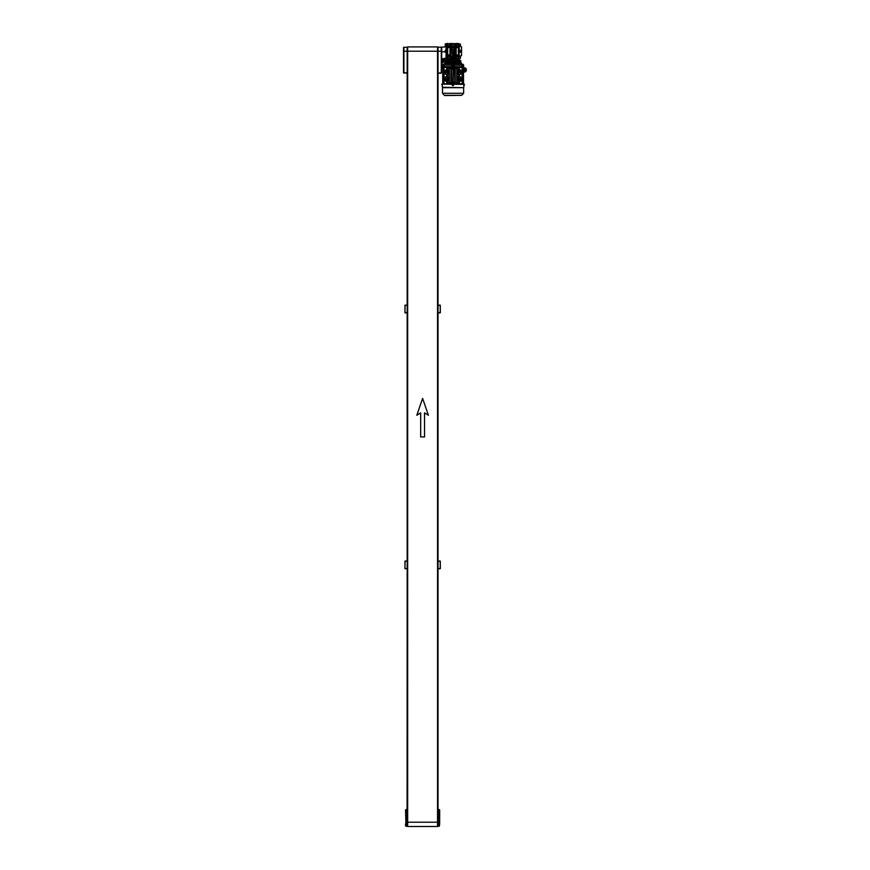 <?xml version="1.0" encoding="UTF-8"?>
<svg xmlns="http://www.w3.org/2000/svg" width="870" height="870" viewBox="0 0 870 870"><rect width="100%" height="100%" fill="white"/><g stroke="black" fill="none" stroke-linecap="round" stroke-linejoin="round"><path stroke-width="1.3" d="M403.517 47.545L407.182 47.165L407.182 73.178L403.517 72.797L403.517 47.883M407.182 72.797L407.182 305.152L407.182 72.797L403.517 72.797M403.908 47.165L403.908 73.178M445.081 61.813L443.537 61.813L443.537 59.889L443.537 61.813L443.917 59.889L445.081 59.889L443.917 59.889L443.917 61.813L445.081 61.813L445.081 59.889L445.081 61.813M443.189 61.813L443.058 59.889L443.189 61.813M443.243 58.921L443.058 62.77L442.928 58.932M443.254 61.422L443.221 60.302L443.254 61.422M443.504 59.454L443.221 61.498M459.24 44.033L460.404 44.033L460.404 45.958L459.24 45.914L461.557 46.871L461.557 55.549L459.24 56.506L460.404 56.463L460.404 58.388L459.24 58.388M459.24 50.242L460.404 50.242L460.404 52.178L458.86 52.222M458.86 56.8L458.86 45.61M458.86 58.442L458.86 43.978M443.482 58.921L447.484 58.921L447.484 43.5L446.43 43.5L446.43 58.105L442.667 58.736L443.058 62.77L441.699 62.77L441.699 47.165L446.43 46.773M446.43 45.914L445.266 45.914L445.266 43.978L446.43 43.978M446.43 52.178L445.266 52.178L445.266 50.242L446.43 50.242M407.377 48.513L407.182 51.21L403.517 51.21M437.545 47.165L437.545 55.256M407.66 55.256L407.66 47.165M441.688 47.883L441.688 54.538L441.688 47.545L441.308 51.21L441.297 47.165L438.023 47.165L438.023 73.178L441.308 72.797L441.308 51.21L438.023 51.21L437.827 48.513M441.688 66.24L441.688 61.324M459.24 56.8L459.24 45.61M442.667 58.736L442.667 62.77L441.699 62.77M441.688 51.21L441.688 68.556M441.688 60.367L441.688 54.538M441.297 73.178L438.023 73.178L438.023 305.152L438.023 73.178M442.667 62.77L442.667 59.203M438.023 56.506L437.827 817.387M439.665 812.373L439.665 809.959L438.023 809.578L438.023 568.741L438.023 817.648L438.121 823.923L439.274 823.923L439.274 809.959L438.023 809.959M439.948 561.03L438.023 561.03L438.023 312.863L438.023 568.741L439.948 568.741M439.948 305.152L438.023 305.152L438.023 72.797L438.023 312.863L439.948 312.863M407.084 818.681L407.182 568.741L405.257 568.741M405.931 826.25L407.084 826.25L407.084 823.923L405.931 823.923L405.931 826.25L405.54 823.836L405.54 825.869M407.182 817.648L407.084 823.923M405.931 809.578L405.931 823.923L405.54 809.959L407.182 809.578L407.182 312.863L405.257 312.863M407.66 818.159L407.66 826.25M437.545 826.25L437.545 818.159M439.665 809.959L439.665 823.836L439.274 826.25L438.121 826.25L438.121 823.923M439.274 809.578L438.023 809.578M439.665 823.836L439.665 814.494M438.023 818.42L438.023 817.648M448.257 59.954L447.289 59.301L447.321 60.65M447.289 59.595L445.94 60.65L447.321 59.584M458.381 59.301L447.778 59.301M458.892 61.813L460.785 61.813L460.785 60.65L458.892 60.65L458.892 61.813M456.739 60.65L456.739 59.954L458.272 59.954L458.272 60.65L445.364 60.65L445.364 61.813L447.267 61.813L447.267 60.65M458.272 60.65L458.892 60.65M448.006 60.65L448.006 61.813L458.142 61.813L458.142 60.65M453.814 59.301L452.335 59.301M458.827 60.65L458.827 59.584L460.197 60.65M460.208 60.65L458.86 59.301L457.903 59.954M453.368 59.584L453.368 60.65L452.791 59.584M454.434 60.65L454.434 59.301L451.715 59.301L451.715 60.65M457.5 59.954L457.5 60.65M449.42 60.65L449.42 59.954L447.876 59.954L447.876 60.65M448.648 59.954L448.648 60.65M452.248 65.087L453.074 62.966L453.901 65.087M445.364 62.77L460.785 62.77L460.785 61.813L445.364 61.813L444.787 62.966M452.248 63.738L444.439 63.738L444.439 65.087M453.901 63.738L461.709 63.738L461.709 65.087M461.926 65.087L461.926 66.631L463.677 66.435L463.677 65.087L442.471 65.087L442.471 66.435L442.547 65.087M463.601 66.435L463.601 65.087M442.547 66.435L444.233 66.631L444.233 65.087M451.639 66.631L451.628 69.285L451.66 66.631L444.233 66.631L451.639 66.631L451.639 65.087M451.824 65.087L451.758 66.631M451.824 66.435L454.325 66.435L454.325 65.087M454.325 66.435L454.51 65.087M454.51 66.631L461.926 66.631L454.51 66.631M463.503 66.631L463.503 67.686L463.101 66.435M443.047 66.435L442.645 67.686L442.645 66.631M464.167 84.847L463.83 84.075L463.83 85.619L464.362 84.847M464.362 84.455A1.251 1.251 -90 0 1 464.417 84.705A1.251 1.251 90 0 0 464.362 84.455L464.167 84.075M463.83 84.455L463.83 85.325L463.819 84.455M441.993 84.075L442.319 85.619L442.319 84.075L441.786 84.455A1.251 1.251 90 0 0 441.732 84.705L441.732 84.705A1.251 1.251 -90 0 1 441.786 84.455L441.786 84.455M463.199 65.087L463.101 64.315L461.937 64.315L461.85 65.087M453.596 68.306L452.4 68.262M452.4 68.208L453.074 67.795L452.4 68.208M453.748 67.73L452.4 67.73M453.074 67.795L453.748 67.795L453.074 68.208M453.466 68.904L452.694 68.904L453.466 68.306M451.824 67.686L454.325 67.686L454.39 66.631M451.824 66.631L454.325 66.631M446.179 79.648L446.179 78.855L446.179 79.648M446.179 72.33L446.179 71.536L446.179 72.33M459.969 71.536L459.969 72.33L459.969 71.536M459.969 78.855L459.969 79.648L459.969 78.855M454.488 66.631L454.325 67.686M450.964 67.403L450.954 68.36L449.409 68.36L449.398 67.403L451.269 67.403L451.269 83.781L443.917 83.781L443.917 67.403L447.18 67.403L447.18 83.781M451.628 68.36L451.66 67.403M444.222 66.631L444.222 67.403M449.04 83.781L449.029 68.36L447.484 68.36L447.474 67.403L449.105 67.403L449.105 83.781M463.503 67.686L463.503 83.977M461.926 67.403L461.926 66.631M454.488 67.403L462.231 67.403L462.122 83.781L455.119 83.781L455.119 67.403M451.66 83.781L451.628 81.9L451.824 83.977M451.813 83.498L454.347 83.498L454.521 81.9L454.488 83.977M454.521 82.824L454.488 83.781M454.347 68.806L453.509 68.806L453.955 67.686M454.521 69.285L453.509 68.806M451.813 68.806L452.639 69.263L451.628 69.285M451.345 68.36L451.628 82.824M451.628 81.9L452.639 81.921L452.204 83.498M452.694 82.28L453.466 82.28L452.639 82.857M453.955 83.498L453.509 81.921L454.521 81.9M454.814 82.824L454.521 68.36M453.27 69.807L453.194 81.378L453.27 69.807M452.955 69.807L452.955 81.378L453.194 69.807M454.814 68.36L454.825 67.403M452.204 67.686L452.639 68.328M449.029 68.36L449.04 67.403M446.386 67.403L446.788 68.36L447.115 67.403M443.265 67.403L443.917 67.403L443.917 83.781L443.145 83.781L443.265 67.403M442.83 67.403L443.145 83.781L442.83 67.403M463.318 67.403L462.231 67.403L462.231 83.781L463.003 83.781L462.883 67.403L463.438 83.781L463.318 67.403M459.045 67.403L459.055 68.36L459.762 67.403M457.109 67.403L457.12 68.36L458.664 68.36L458.675 67.403M455.184 67.403L455.195 68.36L456.739 68.36L456.75 67.403M447.115 83.781L447.104 82.824L446.386 83.781M449.029 82.824L447.484 82.824L447.474 83.781M450.964 83.781L450.954 82.824L449.409 82.824L449.398 83.781M451.345 82.824L451.323 83.781M451.813 82.378L452.639 82.378M454.347 82.378L453.509 82.378M456.75 83.781L456.739 82.824L455.195 82.824L455.184 83.781M458.675 83.781L458.664 82.824L457.12 82.824L457.109 83.781M459.762 83.781L459.36 82.824L459.045 83.781M454.89 67.403L454.89 83.781M453.477 82.857L453.466 82.28M450.954 68.36L450.954 82.824M451.03 83.781L451.03 67.403M449.409 68.36L449.409 82.824M449.333 83.781L449.333 67.403M447.484 74.341L447.484 76.843M447.441 70.481L447.441 74.341L448.235 74.341L448.235 70.481L447.441 70.481M447.484 68.36L447.484 70.481M447.484 80.703L447.484 82.824M447.441 76.843L447.441 80.703L448.235 80.703L448.235 76.843L447.441 76.843M447.104 82.824L447.104 68.36M447.104 69.306L446.788 68.36M446.788 82.824L447.104 81.878M446.788 76.843L446.788 74.341M442.71 69.807L442.71 81.378M459.36 82.824L459.001 76.843L460.687 76.843L460.687 80.703L459.001 80.703M459.055 68.36L459.055 69.306L460.687 70.481L460.687 74.341L459.001 74.341L459.001 70.481L460.687 70.481L459.197 69.209L459.36 68.36M459.36 76.843L459.36 74.341M459.055 82.824L459.055 81.878M459.055 76.843L459.055 74.341M459.001 70.481L459.055 69.306M458.707 70.481L458.707 74.341L457.914 74.341L457.914 70.481L458.707 70.481M458.664 74.341L458.664 76.843M458.707 76.843L458.707 80.703L457.914 80.703L457.914 76.843L458.707 76.843M458.664 80.703L458.664 82.824M458.664 68.36L458.664 70.481M457.12 68.36L457.12 82.824M457.044 67.403L457.044 83.781M456.815 67.403L456.815 83.781M456.739 68.36L456.739 82.824M455.195 68.36L455.195 82.824M447.147 76.843L445.462 76.843L445.462 80.703L447.147 80.703M446.919 81.976L445.081 80.703L446.962 81.976M447.147 74.341L445.462 74.341L445.462 70.481L446.941 69.219L445.462 70.481L447.147 70.481M445.462 74.341L445.081 70.481L446.919 69.219L445.462 70.481M446.886 81.954L445.081 80.703L445.462 76.843M459.262 81.954L461.078 80.703L460.687 76.843M459.197 81.976L460.687 80.703L459.229 81.976M460.687 70.481L459.262 69.23L461.078 70.481L460.687 74.341M445.462 80.703L446.941 81.965M460.687 80.703L459.208 81.965M463.634 93.286L461.72 95.341L444.429 95.341L442.515 93.286L463.634 93.286L463.634 87.674L442.515 87.674L442.319 85.597M463.634 87.674L442.319 87.294M463.83 84.357L442.319 84.096M453.281 84.357L453.281 85.325L453.281 84.357M442.319 85.325L442.319 84.357M463.612 71.992L465.319 71.992L465.515 69.904L465.363 71.938L463.612 71.938L465.341 71.96M463.612 71.547L465.504 71.525L463.612 71.514M465.385 68.795L463.438 69.1M463.438 69.024L465.363 69.024M463.438 68.73L465.439 68.795M465.461 68.643L463.438 68.686M463.438 69.176L465.472 69.252L463.438 69.252M465.472 69.252L463.438 69.328M463.438 68.567L465.45 68.567M465.483 69.328L463.438 69.404M463.438 69.48L465.504 69.556L463.438 69.556M463.438 68.338L465.493 68.599M465.472 68.458L463.438 68.458M463.438 69.633L465.504 69.633L463.438 69.709M465.504 69.709L463.612 69.872M463.438 69.796L465.483 69.796M465.504 68.295L463.438 68.306M465.504 69.872L465.504 68.328M463.612 69.948L465.483 69.948M465.483 70.024L463.612 70.024M463.612 70.1L465.483 70.1M463.438 68.186L465.472 68.186M465.472 70.176L463.612 70.176M463.612 70.252L465.472 70.252M463.438 68.034L465.493 68.175L463.438 67.816M465.439 67.98L463.438 68.067M465.461 70.329L463.612 70.329M463.612 70.405L465.45 70.405M465.417 67.947L463.438 67.849L465.483 68.099M465.439 70.481L463.612 70.481M463.612 70.557L465.428 70.557M465.385 67.914L463.438 67.914M465.406 70.644L463.612 70.644M463.612 70.72L465.385 70.72M465.363 70.796L463.612 70.796M465.385 71.09L463.612 71.09L465.363 71.046M463.612 71.123L465.406 71.123M465.45 71.242L463.612 71.242M463.612 71.286L465.461 71.286M465.472 71.318L463.612 71.318L465.472 71.362M465.504 71.405L463.612 71.394M463.612 71.438L465.483 71.438L463.612 71.47M465.472 71.623L463.612 71.623L465.483 71.634M463.612 71.666L465.472 71.666M465.461 71.699L463.612 71.699L465.483 71.71M465.45 71.797L463.612 71.786M463.612 71.819L465.428 71.819M465.406 71.862L463.612 71.862L465.406 71.873M442.96 64.413L444.309 64.413L442.96 64.413L442.96 65.087M444.309 65.087L444.309 64.413M452.128 84.847A0.772 0.772 -90 0 1 452.9 84.075A0.772 0.772 -90 0 1 453.672 84.847A0.772 0.772 -90 0 1 452.9 85.619A0.772 0.772 -90 0 1 452.128 84.847L452.509 84.847M452.9 84.075L452.9 84.075A0.772 0.772 -90 0 0 452.128 84.847A0.772 0.772 -90 0 0 452.9 85.619L452.9 85.619M452.552 82.878L453.596 82.878M453.074 83.389L452.4 83.389L453.748 83.389L453.074 82.976M449.997 58.725L449.997 43.881L447.68 43.881L447.68 45.36L448.833 45.381A0.631 0.631 0 0 1 449.464 46.001A0.631 0.631 0 0 1 448.833 46.632L447.68 46.654L447.68 55.767L448.833 55.789A0.631 0.631 0 0 1 449.464 56.419A0.631 0.631 0 0 1 448.833 57.039L447.68 57.061L447.68 58.921L449.997 58.921L450.91 57.811M453.988 56.604L453.988 59.116M458.283 52.178L458.283 50.242M451.193 44.598L450.91 58.529L450.41 43.696M450.41 43.5L455.749 43.696M455.749 43.5L458.468 43.5L458.468 45.36L457.315 45.381A0.631 0.631 0 0 0 456.685 46.001A0.631 0.631 0 0 0 457.315 46.632L458.468 46.654L458.468 55.767L457.315 55.789A0.631 0.631 0 0 0 456.685 56.419A0.631 0.631 0 0 0 457.315 57.039L458.468 57.061L458.468 58.921L456.163 58.921L456.163 55.06L458.468 55.06M447.68 43.881L449.997 43.5M449.997 47.35L447.68 47.35M449.997 58.529L447.68 58.529M449.997 55.06L447.68 55.06M456.163 58.529L458.468 58.529M456.163 55.06L456.163 43.881L458.468 43.881M456.163 47.35L458.468 47.35M451.193 46.73L452.259 46.73L451.193 46.719M451.193 47.393L452.259 47.393M453.89 47.393L454.956 47.393M452.541 47.393L453.607 47.393M452.541 46.719L453.607 46.719L452.541 46.73M453.89 46.719L454.956 46.719L453.89 46.73M449.997 43.881L456.163 43.696L455.249 44.609L454.956 44L454.956 58.529L454.956 44.598M455.249 57.811L456.163 58.725M449.464 56.398L447.484 56.398M447.484 46.023L449.464 46.023L447.876 46.001L447.876 45.36M449.464 56.419L447.876 56.419L447.876 57.061M458.283 45.36L458.283 46.001L456.685 46.001L458.664 46.023M456.685 56.398L458.664 56.398M449.997 47.545L447.876 47.545M449.997 54.875L447.876 54.875M456.163 54.875L458.283 54.875M456.163 47.545L458.283 47.545M456.685 56.419L458.283 56.419L458.283 57.061M452.161 56.604L452.161 59.116M453.89 44L453.607 58.529L453.89 44M452.259 44L452.541 58.529L452.259 44M407.182 561.226L404.963 561.128L407.182 561.03L407.182 305.152L405.257 305.152M405.257 561.03L407.182 561.03M440.242 568.643L440.242 561.128L440.34 568.545L438.023 568.741M440.144 568.545L438.023 568.545M440.242 561.128L438.023 561.03M440.144 561.226L438.023 561.226M405.061 561.226L404.963 568.643L407.182 568.741M405.061 568.545L407.182 568.545M404.963 568.643L404.963 561.128M440.242 312.765L440.242 305.25L440.34 312.667L438.023 312.863M440.144 312.667L438.023 312.667M440.242 305.25L438.023 305.152M440.144 305.348L438.023 305.348M407.182 305.348L404.963 305.25L407.182 305.152M405.061 305.348L404.963 312.765L407.182 312.863M405.061 312.667L407.182 312.667M404.963 312.765L404.963 305.25M437.545 826.5L407.66 826.5L407.66 46.915L437.545 46.915L437.545 826.5M407.377 56.506L407.377 817.387M420.678 436.947L424.527 436.947L424.527 412.858L428.388 415.262L422.602 398.395L416.817 415.262L420.678 412.858L420.678 436.947M443.504 61.498L443.221 59.454M446.038 50.242L446.038 47.165M445.266 51.808L441.699 51.808M442.667 61.955L441.699 61.955M446.038 58.301L446.038 52.178M405.54 809.959L407.182 809.959M463.199 64.413L461.85 64.413M453.748 65.087L453.748 64.413L452.498 64.315M447.408 83.781L447.408 67.403M444.026 67.403L444.026 83.781M462.122 83.781L462.122 67.403M458.969 67.403L458.969 83.781M458.74 67.403L458.74 83.781M463.438 68.958L465.341 68.958M463.612 70.851L465.341 70.851M463.612 71.025L465.341 71.025M437.545 822.204L407.66 822.204M437.545 51.21L407.66 51.21M461.361 62.966L460.785 62.77M452.694 68.904L452.694 68.306M452.4 65.087L452.4 64.413M442.71 67.403L442.71 83.781M463.438 67.403L463.438 83.781M444.429 95.341L445.331 95.352M461.72 95.341L444.885 95.537M463.83 87.294L463.83 85.325M442.515 93.286L442.515 87.674M465.515 71.644L466.483 70.677M465.515 68.175L466.483 69.132M454.042 56.604L454.042 59.116M451.193 56.604L452.259 56.604M452.541 56.604L453.607 56.604M453.89 56.604L454.956 56.604M452.106 56.604L452.106 59.116"/></g></svg>
